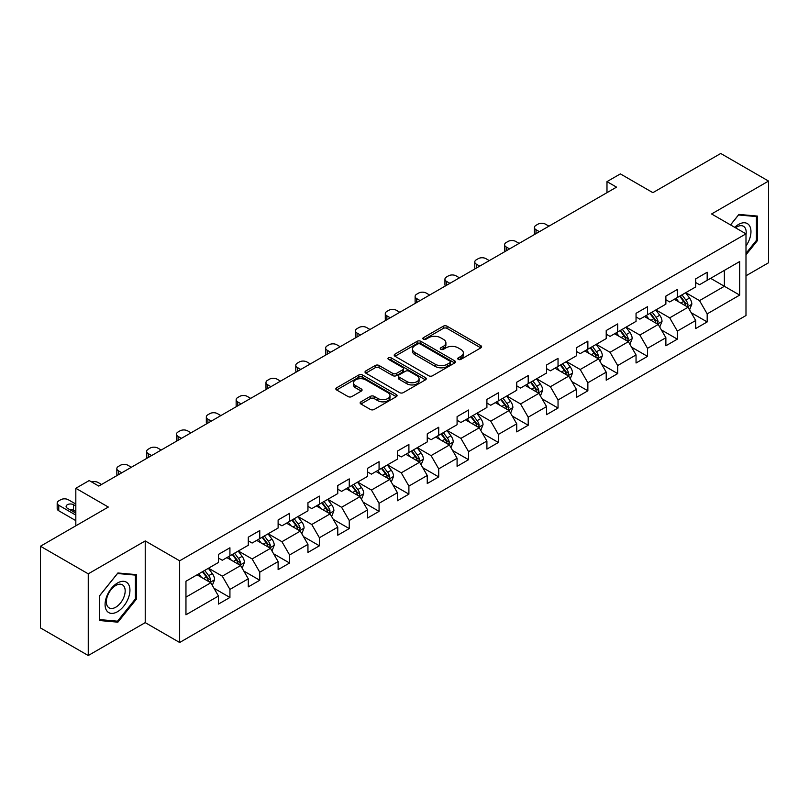 <?xml version="1.0" encoding="UTF-8"?>
<svg xmlns="http://www.w3.org/2000/svg" width="809" height="809" viewBox="0 0 809 809"><rect width="100%" height="100%" fill="white"/><g stroke="black" fill="none" stroke-linecap="round" stroke-linejoin="round"><path stroke-width="1.21" d="M458.278 359.378A1.861 1.072 0 0 0 460.908 359.378L480.849 347.87A2.649 1.537 0 0 0 481.628 346.788A2.649 1.537 0 0 0 480.849 345.706L447.064 326.199A2.649 1.537 0 0 0 443.312 326.199L423.37 337.707A1.861 1.072 0 0 0 422.834 338.465A1.861 1.072 0 0 0 423.37 339.224A1.861 1.072 0 0 0 425.999 339.224L428.578 337.737A8.495 4.905 0 0 1 440.592 337.737L443.413 339.365A8.495 4.905 0 0 1 445.901 342.834A8.495 4.905 0 0 1 443.413 346.303L440.824 347.789A1.861 1.072 0 0 0 440.288 348.548A1.861 1.072 0 0 0 440.824 349.306A1.861 1.072 0 0 0 443.453 349.306L446.032 347.819A8.495 4.905 0 0 1 458.046 347.819L460.867 349.437A8.495 4.905 0 0 1 463.355 352.906A8.495 4.905 0 0 1 460.867 356.375L458.278 357.861A1.861 1.072 0 0 0 457.742 358.62A1.861 1.072 0 0 0 458.278 359.378L458.278 357.861M360.925 401.83A2.649 1.537 0 0 0 360.147 402.912A2.649 1.537 0 0 0 360.925 403.994L370.401 409.465A2.649 1.537 0 0 0 374.152 409.465L396.299 396.683A2.649 1.537 0 0 0 397.077 395.601A2.649 1.537 0 0 0 396.299 394.519L362.523 375.012A2.649 1.537 0 0 0 358.761 375.012L336.615 387.794A2.649 1.537 0 0 0 335.846 388.886A2.649 1.537 0 0 0 336.615 389.968L348.072 396.572A2.649 1.537 0 0 0 351.824 396.572L361.299 391.101A2.649 1.537 0 0 0 362.078 390.019A2.649 1.537 0 0 0 361.299 388.937L355.626 385.66A7.099 4.096 0 0 1 353.543 382.758A7.099 4.096 0 0 1 357.922 378.976A7.099 4.096 0 0 1 365.658 379.866L387.905 392.699A7.099 4.096 0 0 1 389.978 395.601A7.099 4.096 0 0 1 385.6 399.383A7.099 4.096 0 0 1 377.864 398.493L374.152 396.359A2.649 1.537 0 0 0 370.401 396.359L360.925 401.83L360.925 403.994M745.989 275.788L768.55 262.763L768.55 181.074L720.748 153.477L652.873 192.663L620.372 173.895L606.983 181.62L616.539 187.142L98.769 486.078L89.202 480.556L75.824 488.282L75.824 525.82M88.252 573.834L88.252 655.523L145.226 622.627L145.226 540.938L88.252 573.834L40.45 546.237L108.325 507.051L75.824 488.282M145.226 540.938L179.649 560.809L745.989 233.841L745.989 315.53L179.649 642.498L179.649 560.809M768.55 181.074L711.576 213.97L745.989 233.841M428.77 375.77A2.649 1.537 0 0 0 432.522 375.77L454.668 362.988A2.649 1.537 0 0 0 455.447 361.906A2.649 1.537 0 0 0 454.668 360.814L420.882 341.317A2.649 1.537 0 0 0 417.131 341.317L394.984 354.099A2.649 1.537 0 0 0 394.205 355.181A2.649 1.537 0 0 0 394.984 356.263L428.77 375.77M389.25 359.783A1.861 1.072 0 0 1 391.141 360.045L391.141 357.841L425.483 377.672A2.649 1.537 0 0 1 426.262 378.754A2.649 1.537 0 0 1 425.483 379.836L403.337 392.618A2.649 1.537 0 0 1 399.585 392.618L365.799 373.121L365.799 370.947A2.649 1.537 0 0 0 365.031 372.029A2.649 1.537 0 0 0 365.799 373.121M365.799 370.947L375.285 365.476A2.649 1.537 0 0 1 379.037 365.476L392.739 373.384A2.649 1.537 0 0 0 396.491 373.384L402.781 369.753A2.649 1.537 0 0 0 403.549 368.671A2.649 1.537 0 0 0 402.781 367.589L388.512 359.358A1.861 1.072 0 0 1 387.966 358.599A1.861 1.072 0 0 1 389.119 357.608A1.861 1.072 0 0 1 391.141 357.841M88.252 655.523L40.45 627.926L40.45 546.237M213.97 588.244L229.928 597.467L229.928 589.407L248.292 578.809L248.292 586.869L259.76 580.245L259.76 572.185L278.114 561.588L278.114 569.647L289.592 563.024L289.592 554.964L307.946 544.366L307.946 552.426L319.413 545.802L319.413 537.742L337.768 527.144L337.768 535.204L349.245 528.58L349.245 520.521L367.599 509.923L367.599 517.982L379.067 511.359L379.067 503.299L397.421 492.701L397.421 500.761L408.899 494.137L408.899 486.078L427.253 475.48L427.253 483.539L438.721 476.916L438.721 468.856L457.085 458.258L457.085 466.318L468.553 459.694L468.553 451.634L486.907 441.036L486.907 449.096L498.384 442.472L498.384 434.413L516.739 423.815L516.739 431.875L528.206 425.251L528.206 417.191L546.56 406.593L546.56 414.653L558.038 408.029L558.038 399.97L576.392 389.382L576.392 397.431L587.86 390.808L587.86 382.758L606.214 372.16L606.214 380.21L617.692 373.596L617.692 365.537L636.046 354.939L636.046 362.998L647.524 356.375L647.524 348.315L665.878 337.717L665.878 345.777L677.345 339.153L677.345 331.093L695.7 320.495L695.7 328.555L707.177 321.931L707.177 313.872L739.679 295.103L739.679 261.55L724.379 270.378L724.379 286.275L739.679 295.103M229.928 597.467L218.46 604.08L218.46 596.031L185.959 614.789L185.959 581.236L218.46 562.467L218.46 554.408L229.928 547.784L229.928 555.844L248.292 545.246L248.292 537.186L259.76 530.562L259.76 538.622L278.114 528.024L278.114 519.965L289.592 513.341L289.592 521.4L307.946 510.803L307.946 502.743L319.413 496.119L319.413 504.179L337.768 493.581L337.768 485.521L349.245 478.898L349.245 486.957L367.599 476.359L367.599 468.31L379.067 461.686L379.067 469.736L397.421 459.138L397.421 451.088L408.899 444.465L408.899 452.524L427.253 441.926L427.253 433.867L438.721 427.243L438.721 435.303L457.085 424.705L457.085 416.645L468.553 410.021L468.553 418.081L486.907 407.483L486.907 399.424L498.384 392.8L498.384 400.859L516.739 390.262L516.739 382.202L528.206 375.578L528.206 383.638L546.56 373.04L546.56 364.98L558.038 358.357L558.038 366.416L576.392 355.818L576.392 347.759L587.86 341.135L587.86 349.195L606.214 338.597L606.214 330.537L617.692 323.913L617.692 331.973L636.046 321.375L636.046 313.316L647.524 306.692L647.524 314.752L665.878 304.154L665.878 296.094L677.345 289.47L677.345 297.53L695.7 286.932L695.7 278.872L707.177 272.249L707.177 280.308L739.679 261.55M226.874 557.613L240.637 565.562L222.283 576.16L208.52 568.211M218.46 558.048L222.283 560.263L229.928 555.844M222.283 576.16L229.928 589.407M240.637 565.562L248.292 578.809M256.696 540.392L270.469 548.34L252.115 558.938L238.342 550.99M248.292 540.827L252.115 543.041L259.76 538.622M252.115 558.938L259.76 572.185M270.469 548.34L278.114 561.588M286.528 523.17L300.291 531.119L281.937 541.717L268.173 533.768M278.114 523.615L281.937 525.82L289.592 521.4M281.937 541.717L289.592 554.964M300.291 531.119L307.946 544.366M316.359 505.949L330.123 513.897L311.768 524.495L297.995 516.547M307.946 506.394L311.768 508.598L319.413 504.179M311.768 524.495L319.413 537.742M330.123 513.897L337.768 527.144M346.181 488.727L359.954 496.675L341.59 507.273L327.827 499.325M337.768 489.172L341.59 491.376L349.245 486.957M341.59 507.273L349.245 520.521M359.954 496.675L367.599 509.923M376.013 471.505L389.776 479.454L371.422 490.052L357.659 482.103M367.599 471.95L371.422 474.155L379.067 469.736M371.422 490.052L379.067 503.299M389.776 479.454L397.421 492.701M405.835 454.284L419.608 462.232L401.254 472.83L387.481 464.882M397.421 454.729L401.254 456.933L408.899 452.524M401.254 472.83L408.899 486.078M419.608 462.232L427.253 475.48M435.667 437.062L449.43 445.011L431.076 455.609L417.313 447.66M427.253 437.507L431.076 439.712L438.721 435.303M431.076 455.609L438.721 468.856M449.43 445.011L457.085 458.258M465.488 419.841L479.262 427.789L460.908 438.387L447.134 430.439M457.085 420.286L460.908 422.49L468.553 418.081M460.908 438.387L468.553 451.634M479.262 427.789L486.907 441.036M495.32 402.619L509.083 410.567L490.729 421.165L476.966 413.217M486.907 403.064L490.729 405.269L498.384 400.859M490.729 421.165L498.384 434.413M509.083 410.567L516.739 423.815M525.152 385.397L538.915 393.346L520.561 403.944L506.798 395.995M516.739 385.842L520.561 388.047L528.206 383.638M520.561 403.944L528.206 417.191M538.915 393.346L546.56 406.593M554.974 368.186L568.747 376.134L550.383 386.732L536.62 378.784M546.56 368.621L550.383 370.835L558.038 366.416M550.383 386.732L558.038 399.97M568.747 376.134L576.392 389.382M584.806 350.964L598.569 358.913L580.215 369.511L566.452 361.562M576.392 351.399L580.215 353.614L587.86 349.195M580.215 369.511L587.86 382.758M598.569 358.913L606.214 372.16M614.628 333.743L628.401 341.691L610.047 352.289L596.273 344.341M606.214 334.178L610.047 336.392L617.692 331.973M610.047 352.289L617.692 365.537M628.401 341.691L636.046 354.939M644.46 316.521L658.223 324.47L639.868 335.068L626.105 327.119M636.046 316.956L639.868 319.171L647.524 314.752M639.868 335.068L647.524 348.315M658.223 324.47L665.878 337.717M674.291 299.3L688.054 307.248L669.7 317.846L655.927 309.898M665.878 299.745L669.7 301.949L677.345 297.53M669.7 317.846L677.345 331.093M688.054 307.248L695.7 320.495M710.615 278.326L724.379 286.275L699.522 300.624L685.759 292.676M695.7 282.523L699.522 284.728L707.177 280.308M699.522 300.624L707.177 313.872M145.226 622.627L179.649 642.498M606.983 181.62L606.983 192.663M185.959 597.133L210.815 582.783L197.042 574.835M210.815 582.783L218.46 596.031M691.21 312.709L707.177 321.931M661.378 329.93L677.345 339.153M631.556 347.152L647.524 356.375M601.724 364.374L617.692 373.596M571.902 381.595L587.86 390.808M542.07 398.817L558.038 408.029M512.239 416.038L528.206 425.251M482.417 433.26L498.384 442.472M452.585 450.482L468.553 459.694M422.763 467.703L438.721 476.916M392.931 484.915L408.899 494.137M363.11 502.136L379.067 511.359M333.278 519.358L349.245 528.58M303.446 536.579L319.413 545.802M273.624 553.801L289.592 563.024M243.792 571.023L259.76 580.245M745.989 254.825L757.366 240.678L757.366 216.074L738.91 214.425L730.497 224.892M99.436 620.523L117.892 622.172L136.337 599.216L136.337 574.623L117.892 572.974L99.436 595.92L99.436 620.523M756.405 240.121L757.366 240.678M135.386 598.67L136.337 599.216M115.94 621.049L117.892 622.172M459.027 359.641L460.867 358.579A8.495 4.905 0 0 0 463.355 355.121L463.355 352.906M445.901 342.834L445.901 345.038A8.495 4.905 0 0 1 443.413 348.507L441.572 349.569M480.819 347.89L447.064 328.403A2.649 1.537 0 0 0 443.312 328.403L424.118 339.487M454.668 360.814L454.668 362.988L420.882 343.522A2.649 1.537 0 0 0 417.131 343.522L395.025 356.284M449.976 362.665A1.861 1.072 0 0 0 450.522 361.906A1.861 1.072 0 0 0 449.976 361.148L420.326 344.027A1.861 1.072 0 0 0 417.697 344.027L414.977 345.595A8.495 4.905 0 0 0 412.489 349.063A8.495 4.905 0 0 0 414.977 352.532L435.242 364.232A8.495 4.905 0 0 0 447.256 364.232L449.976 362.665L449.976 364.869A1.861 1.072 0 0 0 450.522 364.111L450.522 361.906M412.489 349.063L412.489 351.268A8.495 4.905 0 0 0 414.977 354.736L414.977 352.532M449.976 364.869L447.256 366.437A8.495 4.905 0 0 1 435.242 366.437L414.977 354.736M365.84 373.141L375.285 367.68L375.285 365.476M403.549 368.671L403.549 370.886A2.649 1.537 0 0 1 402.781 371.968L396.491 375.598A2.649 1.537 0 0 1 392.739 375.598L379.037 367.68A2.649 1.537 0 0 0 375.285 367.68M391.141 360.045L425.453 379.856M406.947 381.595A7.099 4.096 0 0 0 414.693 382.485A7.099 4.096 0 0 0 419.072 378.693A7.099 4.096 0 0 0 416.989 375.801L409.162 371.27A2.649 1.537 0 0 0 405.4 371.27L399.12 374.901A2.649 1.537 0 0 0 398.341 375.983A2.649 1.537 0 0 0 399.12 377.075L406.947 381.595L406.947 383.8A7.099 4.096 0 0 0 414.693 384.69A7.099 4.096 0 0 0 419.072 380.908L419.072 378.693M398.341 375.983L398.341 378.197A2.649 1.537 0 0 0 399.12 379.279L399.12 377.075M406.947 383.8L399.12 379.279M389.978 395.601L389.978 397.806A7.099 4.096 0 0 1 385.6 401.598A7.099 4.096 0 0 1 377.864 400.708L374.152 398.564A2.649 1.537 0 0 0 370.401 398.564L360.956 404.015M353.543 382.758L353.543 384.963A7.099 4.096 0 0 0 355.626 387.865L355.626 385.66M361.259 391.121L355.626 387.865M396.268 396.703L362.523 377.216A2.649 1.537 0 0 0 358.761 377.216L336.655 389.989M689.561 309.867L691.837 304.133A7.17 4.136 -120 0 0 689.551 298.036L685.607 292.767M539.391 231.687L536.013 229.736A5.41 3.125 0 0 1 534.425 227.521A5.41 3.125 0 0 1 536.013 225.317L537.924 224.214A5.41 3.125 0 0 1 545.569 224.214L548.957 226.166M678.731 301.858L676.041 298.278M534.88 234.297A5.41 3.125 180 0 1 534.425 233.043L534.425 227.521M686.942 306.611L687.974 304.437A7.17 4.136 -120 0 0 685.921 300.129L681.977 294.86M680.177 295.902L684.556 301.737A3.651 2.103 60 0 1 685.223 302.849L687.974 304.437M679.681 296.185L683.625 301.454A7.17 4.136 60 0 1 685.678 305.762M745.989 245.976A17.576 10.143 120 0 0 749.296 239.767A17.576 10.143 120 0 0 748.204 224.204A17.576 10.143 120 0 0 734.734 227.339M755.222 215.882L756.405 216.569L756.405 240.404L745.989 253.369M730.537 224.912L738.536 214.972L756.405 216.569M745.989 234.772A13.308 7.685 120 0 0 743.441 226.277A13.308 7.685 120 0 0 735.502 227.784M117.507 611.705A17.576 10.143 120 0 0 129.936 590.176A17.576 10.143 120 0 0 117.507 582.996A17.576 10.143 120 0 0 105.079 604.525A17.576 10.143 120 0 0 117.507 611.705M115.758 607.215A13.308 7.685 120 0 0 124.455 595.485A13.308 7.685 120 0 0 122.412 584.816A13.308 7.685 120 0 0 115.758 585.483A13.308 7.685 120 0 0 107.071 597.204A13.308 7.685 120 0 0 109.104 607.872A13.308 7.685 120 0 0 115.758 607.215M99.628 595.758L117.507 573.51L135.386 575.108L135.386 598.943L117.507 621.191L99.628 619.593L99.588 595.737M134.193 574.43L135.386 575.108M659.74 327.089L662.015 321.355A7.17 4.136 -120 0 0 659.729 315.257L655.775 309.989M509.569 248.909L506.181 246.947A5.41 3.125 0 0 1 504.594 244.743A5.41 3.125 0 0 1 506.181 242.538L508.092 241.436A5.41 3.125 0 0 1 515.737 241.436L519.125 243.388M648.899 319.08L646.219 315.5M505.049 251.508A5.41 3.125 180 0 1 504.594 250.264L504.594 244.743M657.12 323.822L658.142 321.658A7.17 4.136 -120 0 0 656.089 317.35L652.145 312.082M650.345 313.113L654.724 318.958A3.651 2.103 60 0 1 655.391 320.071L658.142 321.658M649.849 313.407L653.793 318.675A7.17 4.136 60 0 1 655.846 322.983M629.908 344.3L632.183 338.577A7.17 4.136 -120 0 0 629.898 332.469L625.954 327.21M479.737 266.131L476.349 264.169A5.41 3.125 0 0 1 474.772 261.964A5.41 3.125 0 0 1 476.349 259.76L478.271 258.658A5.41 3.125 0 0 1 485.916 258.658L489.293 260.609M619.067 336.301L616.387 332.721M475.217 268.73A5.41 3.125 180 0 1 474.772 267.486L474.772 261.964M627.288 341.044L628.32 338.88A7.17 4.136 -120 0 0 626.267 334.572L622.313 329.303M620.523 330.335L624.902 336.18A3.651 2.103 60 0 1 625.559 337.292L628.32 338.88M620.028 330.628L623.972 335.897A7.17 4.136 60 0 1 626.024 340.205M600.086 361.522L602.351 355.798A7.17 4.136 -120 0 0 600.066 349.69L596.122 344.422M449.905 283.342L446.528 281.39A5.41 3.125 0 0 1 444.94 279.186A5.41 3.125 0 0 1 446.528 276.981L448.439 275.869A5.41 3.125 0 0 1 456.084 275.869L459.472 277.831M589.245 353.523L586.565 349.943M445.395 285.951A5.41 3.125 180 0 1 444.94 284.707L444.94 279.186M597.467 358.266L598.488 356.102A7.17 4.136 -120 0 0 596.435 351.794L592.491 346.525M590.691 347.557L595.07 353.402A3.651 2.103 60 0 1 595.737 354.514L598.488 356.102M590.196 347.85L594.14 353.118A7.17 4.136 60 0 1 596.193 357.426M570.254 378.743L572.529 373.02A7.17 4.136 -120 0 0 570.244 366.912L566.3 361.643M420.083 300.564L416.696 298.612A5.41 3.125 0 0 1 415.118 296.407A5.41 3.125 0 0 1 416.696 294.203L418.607 293.091A5.41 3.125 0 0 1 426.262 293.091L429.64 295.052M559.413 370.744L556.734 367.165M415.563 303.173A5.41 3.125 180 0 1 415.118 301.929L415.118 296.407M567.635 375.487L568.656 373.323A7.17 4.136 -120 0 0 566.613 369.015L562.659 363.747M560.87 364.778L565.248 370.623A3.651 2.103 60 0 1 565.906 371.736L568.656 373.323M560.364 365.071L564.318 370.34A7.17 4.136 60 0 1 566.361 374.648M540.422 395.965L542.697 390.241A7.17 4.136 -120 0 0 540.412 384.133L536.468 378.865M390.251 317.785L386.874 315.834A5.41 3.125 0 0 1 385.286 313.629A5.41 3.125 0 0 1 386.874 311.425L388.785 310.312A5.41 3.125 0 0 1 396.43 310.312L399.818 312.274M529.592 387.966L526.912 384.386M385.741 320.394A5.41 3.125 180 0 1 385.286 319.151L385.286 313.629M537.803 392.709L538.834 390.545A7.17 4.136 -120 0 0 536.782 386.237L532.838 380.968M531.038 382L535.416 387.845A3.651 2.103 60 0 1 536.084 388.957L538.834 390.545M530.542 382.293L534.486 387.562A7.17 4.136 60 0 1 536.539 391.869M510.6 413.187L512.876 407.463A7.17 4.136 -120 0 0 510.59 401.355L506.636 396.086M360.43 335.007L357.042 333.055A5.41 3.125 0 0 1 355.464 330.851A5.41 3.125 0 0 1 357.042 328.636L358.953 327.534A5.41 3.125 0 0 1 366.608 327.534L369.986 329.485M499.76 405.188L497.08 401.608M355.909 337.616A5.41 3.125 180 0 1 355.464 336.372L355.464 330.851M507.981 409.93L509.003 407.766A7.17 4.136 -120 0 0 506.95 403.458L503.006 398.19M501.216 399.221L505.595 405.066A3.651 2.103 60 0 1 506.252 406.179L509.003 407.766M500.71 399.515L504.654 404.783A7.17 4.136 60 0 1 506.707 409.091M480.768 430.408L483.044 424.674A7.17 4.136 -120 0 0 480.758 418.577L476.814 413.308M330.598 352.228L327.22 350.277A5.41 3.125 0 0 1 325.633 348.072A5.41 3.125 0 0 1 327.22 345.858L329.132 344.755A5.41 3.125 0 0 1 336.777 344.755L340.164 346.707M469.928 422.409L467.248 418.829M326.088 354.838A5.41 3.125 180 0 1 325.633 353.584L325.633 348.072M478.149 427.152L479.181 424.988A7.17 4.136 -120 0 0 477.128 420.67L473.184 415.411M471.384 416.443L475.763 422.288A3.651 2.103 60 0 1 476.43 423.4L479.181 424.988M470.889 416.736L474.832 421.995A7.17 4.136 60 0 1 476.885 426.313M450.947 447.63L453.222 441.896A7.17 4.136 -120 0 0 450.926 435.798L446.983 430.53M300.776 369.45L297.388 367.498A5.41 3.125 0 0 1 295.801 365.294A5.41 3.125 0 0 1 297.388 363.079L299.3 361.977A5.41 3.125 0 0 1 306.945 361.977L310.332 363.929M440.106 439.631L437.426 436.051M296.256 372.059A5.41 3.125 180 0 1 295.801 370.805L295.801 365.294M448.328 444.374L449.349 442.21A7.17 4.136 -120 0 0 447.296 437.891L443.352 432.623M441.552 433.664L445.931 439.509A3.651 2.103 60 0 1 446.598 440.622L449.349 442.21M441.057 433.948L445.001 439.216A7.17 4.136 60 0 1 447.053 443.534M421.115 464.851L423.39 459.118A7.17 4.136 -120 0 0 421.105 453.02L417.161 447.751M270.944 386.672L267.557 384.72A5.41 3.125 0 0 1 265.979 382.515A5.41 3.125 0 0 1 267.557 380.301L269.468 379.199A5.41 3.125 0 0 1 277.123 379.199L280.501 381.15M410.274 456.852L407.594 453.273M266.424 389.281A5.41 3.125 180 0 1 265.979 388.027L265.979 382.515M418.496 461.595L419.517 459.431A7.17 4.136 -120 0 0 417.474 455.113L413.52 449.844M411.73 450.886L416.109 456.731A3.651 2.103 60 0 1 416.766 457.833L419.517 459.431M411.225 451.169L415.179 456.438A7.17 4.136 60 0 1 417.232 460.756M391.283 482.073L393.558 476.339A7.17 4.136 -120 0 0 391.273 470.241L387.329 464.973M241.112 403.893L237.735 401.942A5.41 3.125 0 0 1 236.147 399.727A5.41 3.125 0 0 1 237.735 397.522L239.646 396.42A5.41 3.125 0 0 1 247.291 396.42L250.679 398.372M380.452 474.074L377.773 470.494M236.602 406.502A5.41 3.125 180 0 1 236.147 405.248L236.147 399.727M388.664 478.817L389.695 476.643A7.17 4.136 -120 0 0 387.642 472.335L383.699 467.066M381.899 468.108L386.277 473.953A3.651 2.103 60 0 1 386.945 475.055L389.695 476.643M381.403 468.391L385.347 473.659A7.17 4.136 60 0 1 387.4 477.967M361.461 499.295L363.737 493.561A7.17 4.136 -120 0 0 361.451 487.463L357.497 482.194M211.291 421.115L207.903 419.163A5.41 3.125 0 0 1 206.325 416.948A5.41 3.125 0 0 1 207.903 414.744L209.814 413.642A5.41 3.125 0 0 1 217.469 413.642L220.847 415.593M350.621 491.285L347.941 487.716M206.77 423.724A5.41 3.125 180 0 1 206.325 422.47L206.325 416.948M358.842 496.038L359.863 493.864A7.17 4.136 -120 0 0 357.811 489.556L353.867 484.288M352.077 485.329L356.456 491.174A3.651 2.103 60 0 1 357.113 492.276L359.863 493.864M351.571 485.612L355.525 490.881A7.17 4.136 60 0 1 357.568 495.189M331.629 516.516L333.905 510.782A7.17 4.136 -120 0 0 331.619 504.685L327.675 499.416M181.459 438.336L178.081 436.385A5.41 3.125 0 0 1 176.493 434.17A5.41 3.125 0 0 1 178.081 431.966L179.992 430.863A5.41 3.125 0 0 1 187.637 430.863L191.025 432.815M320.799 508.507L318.109 504.937M176.949 440.945A5.41 3.125 180 0 1 176.493 439.692L176.493 434.17M329.01 513.26L330.042 511.086A7.17 4.136 -120 0 0 327.989 506.778L324.045 501.509M322.245 502.551L326.624 508.396A3.651 2.103 60 0 1 327.291 509.498L330.042 511.086M321.749 502.834L325.693 508.103A7.17 4.136 60 0 1 327.746 512.41M301.808 533.738L304.083 528.004A7.17 4.136 -120 0 0 301.797 521.906L297.843 516.638M151.637 455.558L148.249 453.606A5.41 3.125 0 0 1 146.662 451.392A5.41 3.125 0 0 1 148.249 449.187L150.161 448.085A5.41 3.125 0 0 1 157.806 448.085L161.193 450.037M290.967 525.729L288.287 522.149M147.117 458.167A5.41 3.125 180 0 1 146.662 456.913L146.662 451.392M299.188 530.482L300.21 528.307A7.17 4.136 -120 0 0 298.157 523.999L294.213 518.731M292.423 519.772L296.792 525.607A3.651 2.103 60 0 1 297.459 526.72L300.21 528.307M291.918 520.056L295.861 525.324A7.17 4.136 60 0 1 297.914 529.632M271.976 550.959L274.251 545.226A7.17 4.136 -120 0 0 271.966 539.128L268.022 533.859M121.805 472.78L118.427 470.818A5.41 3.125 0 0 1 116.84 468.613A5.41 3.125 0 0 1 118.427 466.409L120.339 465.306A5.41 3.125 0 0 1 127.984 465.306L131.361 467.258M261.135 542.95L258.455 539.37M117.295 475.379A5.41 3.125 180 0 1 116.84 474.135L116.84 468.613M269.357 547.693L270.388 545.529A7.17 4.136 -120 0 0 268.335 541.221L264.381 535.952M262.591 536.984L266.97 542.829A3.651 2.103 60 0 1 267.627 543.941L270.388 545.529M262.096 537.277L266.04 542.546A7.17 4.136 60 0 1 268.092 546.854M242.154 568.171L244.419 562.447A7.17 4.136 -120 0 0 242.134 556.339L238.19 551.081M91.71 482.002A5.41 3.125 0 0 1 98.152 482.528L101.54 484.48M231.313 560.172L228.634 556.592M239.535 564.915L240.556 562.751A7.17 4.136 -120 0 0 238.503 558.443L234.559 553.174M232.759 554.205L237.138 560.05A3.651 2.103 60 0 1 237.806 561.163L240.556 562.751M232.264 554.499L236.208 559.767A7.17 4.136 60 0 1 238.261 564.075M212.322 585.392L214.597 579.669A7.17 4.136 -120 0 0 212.312 573.561L208.368 568.292M75.824 515.111L58.764 505.261A5.41 3.125 0 0 1 57.186 503.056A5.41 3.125 0 0 1 58.764 500.852L60.675 499.75A5.41 3.125 0 0 1 68.33 499.75L75.824 504.068M201.481 577.393L198.802 573.814M75.824 520.632L58.764 510.782A5.41 3.125 180 0 1 57.186 508.578L57.186 503.056M75.824 511.581L73.488 510.236A4.328 2.498 0 0 0 69.625 509.549M209.703 582.136L210.724 579.972A7.17 4.136 -120 0 0 208.682 575.664L204.728 570.396M202.938 571.427L207.316 577.272A3.651 2.103 60 0 1 207.974 578.384L210.724 579.972M202.432 571.72L206.386 576.989A7.17 4.136 60 0 1 208.429 581.297M75.824 506.06L73.488 504.715A4.328 2.498 0 0 0 68.775 504.169A4.328 2.498 0 0 0 66.105 506.474A4.328 2.498 0 0 0 67.369 508.244L75.824 513.128M460.867 358.579L460.867 356.375M440.824 349.306L440.824 347.789M443.413 348.507L443.413 346.303M423.37 339.224L423.37 337.707M443.312 328.403L443.312 326.199M447.064 328.403L447.064 326.199M480.849 347.87L480.849 345.706M394.984 356.263L394.984 354.099M417.131 343.522L417.131 341.317M420.882 343.522L420.882 341.317M435.242 366.437L435.242 364.232M447.256 366.437L447.256 364.232M379.037 367.68L379.037 365.476M392.739 375.598L392.739 373.384M396.491 375.598L396.491 373.384M402.781 371.968L402.781 369.753M425.483 379.836L425.483 377.672M370.401 398.564L370.401 396.359M374.152 398.564L374.152 396.359M377.864 400.708L377.864 398.493M361.299 391.101L361.299 388.937M336.615 389.968L336.615 387.794M358.761 377.216L358.761 375.012M362.523 377.216L362.523 375.012M396.299 396.683L396.299 394.519M536.013 229.736L536.013 233.639M687.347 306.833L691.796 304.275M685.921 300.129L689.551 298.036M680.824 303.072L683.625 301.454M506.181 246.947L506.181 250.861M657.515 324.055L661.964 321.497M656.089 317.35L659.729 315.257M650.992 320.293L653.793 318.675M476.349 264.169L476.349 268.082M627.693 341.277L632.132 338.718M626.267 334.572L629.898 332.469M621.17 337.515L623.972 335.897M446.528 281.39L446.528 285.304M597.861 358.498L602.311 355.93M596.435 351.794L600.066 349.69M591.339 354.736L594.14 353.118M416.696 298.612L416.696 302.526M568.039 375.72L572.479 373.151M566.613 369.015L570.244 366.912M561.507 371.958L564.318 370.34M386.874 315.834L386.874 319.737M538.207 392.941L542.657 390.373M536.782 386.237L540.412 384.133M531.685 389.18L534.486 387.562M357.042 333.055L357.042 336.959M508.376 410.163L512.825 407.594M506.95 403.458L510.59 401.355M501.853 406.401L504.654 404.783M327.22 350.277L327.22 354.18M478.554 427.385L483.003 424.816M477.128 420.67L480.758 418.577M472.031 423.613L474.832 421.995M297.388 367.498L297.388 371.402M448.722 444.606L453.171 442.038M447.296 437.891L450.926 435.798M442.199 440.834L445.001 439.216M267.557 384.72L267.557 388.623M418.9 461.828L423.34 459.259M417.474 455.113L421.105 453.02M412.378 458.056L415.179 456.438M237.735 401.942L237.735 405.845M389.068 479.049L393.518 476.481M387.642 472.335L391.273 470.241M382.546 475.277L385.347 473.659M207.903 419.163L207.903 423.067M359.247 496.271L363.686 493.702M357.811 489.556L361.451 487.463M352.714 492.499L355.525 490.881M178.081 436.385L178.081 440.288M329.415 513.493L333.864 510.924M327.989 506.778L331.619 504.685M322.892 509.721L325.693 508.103M148.249 453.606L148.249 457.51M299.583 530.704L304.032 528.146M298.157 523.999L301.797 521.906M293.06 526.942L295.861 525.324M118.427 470.818L118.427 474.731M269.761 547.926L274.2 545.367M268.335 541.221L271.966 539.128M263.238 544.164L266.04 542.546M239.929 565.147L244.379 562.589M238.503 558.443L242.134 556.339M233.407 561.385L236.208 559.767M58.764 505.261L58.764 510.782M210.107 582.369L214.547 579.8M208.682 575.664L212.312 573.561M203.585 578.607L206.386 576.989M73.488 510.236L73.488 504.715"/></g></svg>
